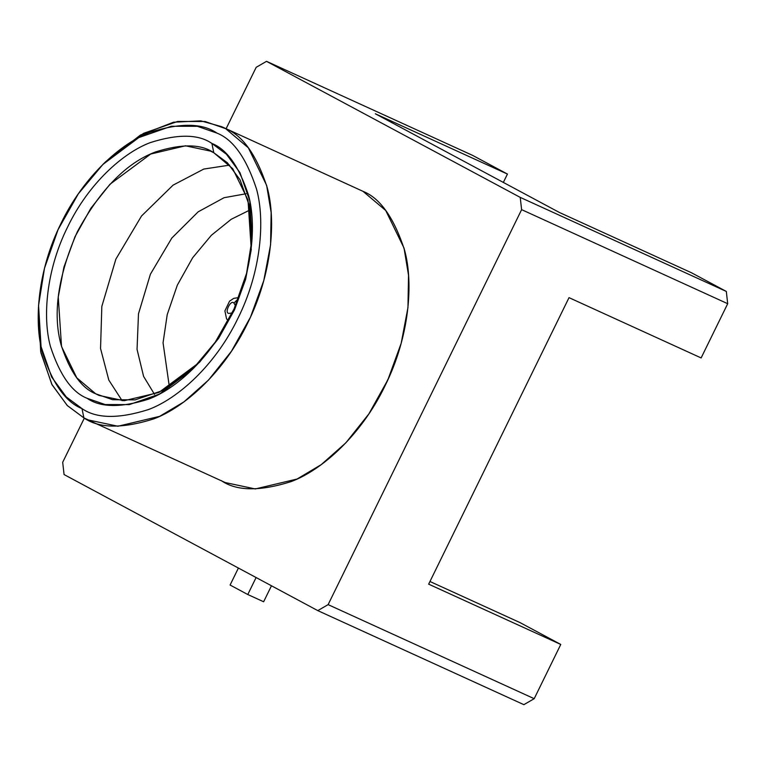 <?xml version="1.0" encoding="UTF-8"?>
<svg xmlns="http://www.w3.org/2000/svg" width="766" height="766" viewBox="0 0 766 766"><rect width="100%" height="100%" fill="white"/><g stroke="black" fill="none" stroke-linecap="round" stroke-linejoin="round"><path stroke-width="1.15" d="M122.139 400.714L108.82 380.099L100.547 348.511L101.83 306.4L115.877 259.119L141.528 215.993L173.059 185.152L203.804 169.056L229.656 165.121L203.804 169.056L173.059 185.152L141.528 215.993L115.877 259.119L101.83 306.4L100.547 348.511L108.82 380.099L122.139 400.714M194.047 367.814L163.034 390.43L135.103 399.881L112.612 399.708L95.712 393.801C81.474 388.19 69.926 371.855 61.069 344.786C52.538 313.782 57.957 276.105 77.347 231.753C100.432 189.403 126.505 162.794 155.546 151.936C181.714 143.654 201.132 143.922 213.8 152.74L210.516 151.113L185.477 145.799L150.691 154.043L109.988 184.242L90.848 208.295L74.982 236.732L63.904 267.19L58.254 296.988L61.519 346.5L76.782 377.83L95.712 393.801L99.006 395.428L124.035 400.742L158.821 392.498L199.533 362.289L218.674 338.246L234.53 309.809L245.618 279.351L251.267 249.553L248.002 200.041L232.74 168.712L213.8 152.74L227.387 162.775L240.064 179.819L249.371 205.738L251.928 241.003M154.521 394.375L143.596 376.403L137.047 349.363L138.483 313.83L150.404 274.218L171.823 238.035L198.164 211.828L224.065 197.705L246.097 193.741L224.065 197.705L198.164 211.828L171.823 238.035L150.404 274.218L138.483 313.83L137.047 349.363L143.596 376.403L154.521 394.375M169.382 386.887L163.053 342.795L167.227 314.577L177.319 285.172L192.63 257.788L211.359 235.286L231.208 219.287L250.166 209.874L231.208 219.287L211.359 235.286L192.63 257.788L177.319 285.172L167.227 314.577L163.053 342.795L169.382 386.887M213.8 152.74L211.895 143.443C198.499 134.117 177.971 133.83 150.308 142.6C123.154 152.721 88.502 183.543 67.638 226.975C46.123 270.053 42.436 317.478 50.432 346.462C59.786 375.072 71.994 392.345 87.056 398.272L105.172 404.563L129.33 404.601L159.357 394.126L192.553 369.308L215.313 342.086L234.042 308.976L246.575 273.309L252.071 238.896L249.754 200.721L239.969 172.647L226.439 154.234L211.895 143.443L213.8 152.74M38.559 305.414L40.933 352.877L52.04 384.752L67.398 405.654L83.906 417.901L81.991 408.604C96.468 418.686 118.663 418.992 148.575 409.523C177.932 398.569 215.399 365.248 237.948 318.302C261.206 271.729 265.189 220.455 256.543 189.125C246.432 158.189 233.237 139.517 216.96 133.112C202.483 123.029 180.288 122.723 150.375 132.192C121.018 143.146 83.551 176.467 61.002 223.413C37.745 269.986 33.761 321.26 42.408 352.59C52.519 383.527 65.713 402.198 81.991 408.604L66.269 396.941L51.648 377.035L41.067 346.682L38.559 305.414L44.505 268.205L58.053 229.656L78.304 193.855L102.903 164.431L138.799 137.593L171.258 126.266L197.369 126.313L216.96 133.112C233.237 139.517 246.432 158.189 256.543 189.125C265.189 220.455 261.206 271.729 237.948 318.302C215.399 365.248 177.932 398.569 148.575 409.523C118.663 418.992 96.468 418.686 81.991 408.604L83.906 417.901C99.111 428.491 122.407 428.816 153.813 418.868C184.635 407.368 223.978 372.381 247.657 323.089C272.083 274.18 276.258 220.349 267.181 187.45C256.562 154.971 242.707 135.362 225.616 128.64L205.049 121.497L177.626 121.449L143.548 133.341L105.861 161.521L102.903 164.431M211.895 143.443C226.956 149.37 239.155 166.643 248.519 195.253C256.514 224.237 252.828 271.662 231.313 314.74C210.449 358.172 175.797 388.994 148.642 399.124C120.98 407.885 100.451 407.598 87.056 398.272C71.994 392.345 59.786 375.072 50.432 346.462C42.436 317.478 46.123 270.053 67.638 226.975C88.502 183.543 123.154 152.721 150.308 142.6C177.971 133.83 198.499 134.117 211.895 143.443M691.468 272.753L726.312 291.434L727.7 303.7L701.129 357.933L727.7 303.7L726.312 291.434L520.219 197.379L521.617 209.645L727.7 303.7L521.617 209.645L328.116 604.633L534.199 698.688L560.769 644.445L520.066 622.624L429.965 581.499L520.066 622.624L560.769 644.445L428.663 584.152L560.769 644.445L534.199 698.688L328.116 604.633L521.617 209.645L520.219 197.379L726.312 291.434L691.468 272.753L559.362 212.46L691.468 272.753M472.603 155.383L507.437 174.064L503.348 182.423L507.437 174.064L472.603 155.383L266.52 61.337L472.603 155.383M256.189 67.312L266.52 61.337L520.219 197.379L266.52 61.337L256.189 67.312L226.114 128.707L256.189 67.312M104.368 163.005L140.437 135.055L173.576 122.206L200.797 120.856L221.661 126.677L225.616 128.64L248.337 147.8L266.645 185.391L271.145 212.546L270.57 244.814L263.791 280.567L250.492 317.114L231.456 351.24L208.486 380.099L183.85 401.939L159.634 416.35L117.897 426.241L87.86 419.864L83.906 417.901L67.217 405.482L51.743 384.187L40.694 351.651L38.444 307.453M83.906 417.901L91.93 421.568L83.906 417.901M87.86 419.864L225.252 482.561L255.279 488.947L297.026 479.047L321.232 464.636L345.878 442.805L368.848 413.946L387.874 379.812L401.183 343.273L407.962 307.52L408.527 275.243L404.036 248.098L385.729 210.497L363.007 191.337L221.661 126.677M428.663 584.152L569.023 297.648L701.129 357.933L569.023 297.648L428.663 584.152M559.362 212.46L375.33 113.78L507.437 174.064L375.33 113.78L559.362 212.46M62.688 462.3L84.327 418.121L62.688 462.3L64.076 474.566L62.688 462.3M64.076 474.566L317.785 610.617L328.116 604.633L317.785 610.617L523.867 704.663L534.199 698.688L523.867 704.663L317.785 610.617L64.076 474.566M363.007 191.337C380.099 198.068 393.954 217.678 404.572 250.156C413.65 283.047 409.475 336.887 385.049 385.786C361.37 435.088 322.026 470.075 291.204 481.565C259.798 491.513 236.493 491.197 221.297 480.608M380.214 395.151L389.492 376.211L380.214 395.151M271.461 585.779L263.638 601.76L247.782 594.521L230.087 585.033L238.408 568.046L230.087 585.033L247.782 594.521L263.638 601.76L271.461 585.779M256.103 577.535L247.782 594.521L256.103 577.535M233.908 303.077C230.872 299.123 224.007 313.131 228.852 313.409L232.155 313.016L228.852 313.409C224.007 313.131 230.872 299.123 233.908 303.077L235.497 305.691L233.908 303.077L238.408 298.654L233.908 303.077M238.839 297.553L233.716 298.376L229.551 301.172L224.898 310.91L226.554 318.819L228.191 320.877"/></g></svg>
